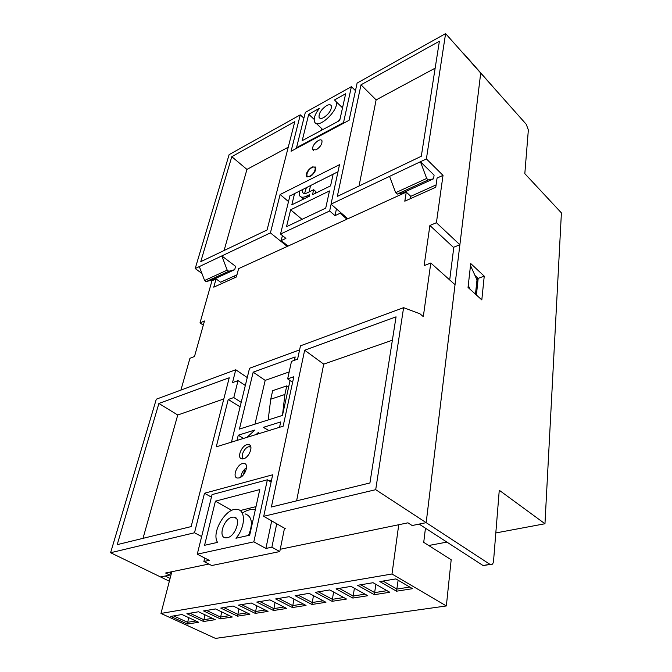 <?xml version="1.0" encoding="UTF-8"?>
<svg xmlns="http://www.w3.org/2000/svg" width="672" height="672" viewBox="0 0 672 672"><rect width="100%" height="100%" fill="white"/><g stroke="black" fill="none" stroke-linecap="round" stroke-linejoin="round"><path stroke-width="1.01" d="M312.169 166.916C307.759 169.966 305.827 173.149 306.382 176.467L309.876 176.677C314.269 173.67 316.21 170.495 315.714 167.143L312.169 166.916M312.01 175.19L314.496 172.301M318.385 140.456C314.135 143.43 312.228 146.496 312.673 149.68L316.176 149.848C320.41 146.916 322.333 143.85 321.947 140.65C321.35 139.633 320.166 139.566 318.385 140.456M318.763 147.907L320.158 146.32M246.893 444.688C241.34 446.04 236.872 457.691 241.517 458.825L243.583 458.783C249.085 457.506 253.596 445.956 249.136 444.679L246.893 444.688M242.466 463.537C236.72 464.839 232.243 477.137 237.233 478.027L239.072 477.96C244.776 476.725 249.304 464.545 244.49 463.495L242.466 463.537M240.786 477.179C241.34 473.206 243.247 470.047 246.523 467.72M485.722 565.001L490.123 564.438C491.996 565.152 493.13 564.043 493.542 561.12L499.262 490.258L544.967 523.748L561.406 212.898L524.824 173.645L528.352 129.948L526.26 124.303L480.707 73.08L459.883 244.751L436.414 222.718L443.016 175.358L437.077 178.063L435.758 187.261L404.796 201.197L406.283 192.116L347.836 218.795L331.01 204.145L339.511 164.682L280.123 194.519L270.413 232.882L195.208 268.54L229.11 154.644L300.283 114.853L291.077 151.234L349.087 120.288L357.109 83.076L445.595 33.6L480.707 73.08L426.174 522.665L412.146 525.529L407.938 522.824L280.241 549.268M453.743 247.666L453.407 247.346L459.883 244.751M208.883 564.052L165.598 573.014L169.798 575.072L170.612 571.981M169.798 575.072L160.583 576.962L110.594 552.728L194.502 532.77L201.642 536.558M287.448 245.616L287.255 246.439L238.619 268.632L236.376 276.99L213.763 287.171L216.082 278.922L220.584 282.223L236.956 274.831M410.382 198.685L410.76 196.333L436.103 184.884M234.158 277.99L234.738 275.831M216.082 278.922L211.957 280.804L200.004 322.888L204.481 320.989L194.485 356.504L189.941 358.302L180.911 390.079M284.357 528.931L285.348 528.713L263.718 516.306L375.707 489.678L403.603 307.658L419.966 313.807L423.31 316.63L430.794 262.996L455.036 284.726L426.174 522.665L419.126 524.101L482.95 565.454M453.407 247.346L429.895 225.473L424.124 265.633L430.794 262.996M429.895 225.473L436.414 222.718M360.998 84.823L337.319 196.4L421.302 156.257L439.387 41.236L360.998 84.823L376.118 99.91L359.041 186.01M294.79 121.649L231.781 156.685L200.777 261.66L267.061 229.975L294.79 121.649M443.016 175.358L426.392 158.911L331.01 204.145M426.392 158.911L445.595 33.6M206.136 281.618L212.134 279.989L234.696 269.682L228.74 271.27L206.136 281.618L204.607 280.501L199.324 266.591M228.74 271.27L227.195 270.119L204.607 280.501M227.195 270.119L221.819 255.923L235.595 266.347L234.696 269.682M397.194 194.116L402.679 192.914L433.558 178.802L428.198 179.92L397.194 194.116L395.665 192.688L389.558 176.383M428.198 179.92L426.678 178.441L395.665 192.688M426.678 178.441L420.437 161.734L434.095 175.132L433.558 178.802M477.254 277.536L475.474 294.168M203.305 325.172L200.004 322.888M211.957 280.804L211.193 280.249M201.936 273.47L195.208 268.54M245.322 385.493L238.031 380.621L232.512 382.612L235.754 369.776L156.307 399.185L110.594 552.728M238.031 380.621L233.797 397.547L228.236 399.47L216.25 446.838L283.147 426.182L293.807 376.74L287.658 378.874L291.488 361.376L297.595 359.176L300.468 345.828L403.603 307.658M375.707 489.678L489.896 564.304M263.718 516.306L272.672 474.785L204.506 493.24L194.502 532.77M117.205 544.639L191.142 526.596L229.228 377.773L158.894 403.469L117.205 544.639M369.928 482.958L396.052 316.84L304.668 350.221L271.387 507.007L369.928 482.958M300.283 114.853L303.895 118.18M435.154 68.149L376.118 99.91M392.372 340.208L323.719 364.14L296.604 500.85M323.719 364.14L304.668 350.221M288.254 147.185L246.935 169.411L224.087 250.522M246.935 169.411L231.781 156.685M223.81 398.958L177.744 415.01L143.01 538.339M177.744 415.01L158.894 403.469M287.255 246.439L270.413 232.882M406.283 192.116L410.76 196.333M235.754 369.776L247.262 377.555M240.097 406.846L228.236 399.47M211.436 497.154L204.506 493.24M287.658 378.874L292.606 382.318M269.077 480.824L271.513 480.169M241.189 402.377L233.797 397.547M289.892 195.964L337.991 171.738M288.515 201.583L280.123 194.519M470.039 289.254L468.266 285.415L470.501 265.516L476.994 279.955M294.445 360.31L295.176 356.941L253.176 372.17L239.417 429.089L282.467 415.405L284.894 394.472L286.776 385.871L288.607 387.139M286.776 385.871L272.672 390.684L270.732 399.21L268.162 419.958M284.894 394.472L270.732 399.21M250.849 446.964L248.548 446.788C244.045 447.871 240.097 457.145 243.457 458.816M248.136 446.93L250.589 446.132M232.084 517.23C223.583 518.784 217.728 537.944 225.893 537.86L227.296 537.726C235.712 536.315 241.668 517.398 233.89 517.104L232.084 517.23M299.594 349.877L249.539 368.256L231.462 442.142M282.467 415.405L290.044 380.537M259.644 433.44L258.199 432.6L256.124 434.524M268.96 430.567L263.323 427.367L280.703 421.932L279.535 427.3M236.998 440.429L238.258 435.212L254.898 430.004L247.002 437.346M235.973 538.238L249.69 535.164L259.778 489.577L215.41 501.161L204.565 545.294L217.552 542.38C210.874 532.535 226.296 506.948 237.275 509.452C245.969 510.107 245.389 527.436 235.973 538.238M271.698 520.884L265.894 548.453L253.84 541.842L197.266 554.182L212.066 494.6L267.372 479.791L253.84 541.842M271.11 482.042L267.372 479.791M238.258 435.212L243.424 438.446M243.533 474.676L244.852 469.022M284.5 528.226L279.779 551.561L211.756 565.53L203.885 561.49L209.252 560.364L197.266 554.182M279.779 551.561L271.874 547.193L265.894 548.453M256.007 506.621L240.089 510.569M289.178 371.927L265.18 380.369L254.982 424.141M203.885 561.49L204.733 558.029M276.721 523.765L271.874 547.193M265.18 380.369L253.176 372.17M248.548 535.416C253.218 523.488 252.067 516.314 245.095 513.887M231.773 510.392L215.41 501.161M242.936 512.66C247.078 510.082 250.9 509.082 254.419 509.67L255.284 509.872M259.552 433.465L258.199 432.6M242.592 458.959L242.222 456.414M312.018 167.563C306.76 170.058 304.651 178.903 310.027 176.022C315.344 173.502 317.402 164.615 312.018 167.563M307.028 177.064L306.776 175.064M323.77 117.55C329.162 113.753 331.682 109.847 331.33 105.815C330.59 104.42 329.003 104.362 326.567 105.638C321.149 109.486 318.662 113.4 319.091 117.398C319.838 118.717 321.392 118.768 323.77 117.55M315.554 193.208L315.907 191.646L313.664 189.697L307.247 192.856C305.054 193.88 303.526 193.788 302.677 192.578L302.459 189.412M306.44 187.438L304.567 193.561M317.864 181.751L315.344 183.002M319.418 108.335L308.717 114.282L302.198 140.658L339.704 120.515L345.66 93.744L334.496 99.952L336 101.556C340.015 109.402 317.797 130.318 314.58 121.825C313.429 118.482 315.042 113.98 319.418 108.335M314.16 119.347L308.717 114.282M342.779 106.68L341.443 106.621L342.586 107.579M347.172 218.215L346.97 219.181L288.036 246.086L281.198 240.576L285.902 238.392L280.526 234.041L329.65 210.991L331.111 204.229M289.976 195.619L280.526 234.041M296.99 148.075L296.528 147.664L305.332 112.4L351.406 86.654L343.535 122.564L296.528 147.664M333.136 174.157L330.574 185.867L312.514 194.695L313.664 189.697M299.309 190.974L299.662 195.77C300.938 197.551 303.206 197.686 306.466 196.174L309.674 194.603L309.288 196.274L291.833 204.809L294.63 193.309M346.97 219.181L340.15 213.251L335.017 215.628L329.65 210.991M309.086 191.957L310.624 185.354M303.71 199.004L300.997 196.913M313.664 167.059L315.655 167.042M343.997 123.001L343.535 122.564M336.445 208.874L335.017 215.628M355.471 90.661L351.406 86.654M340.351 212.276L340.15 213.251M290.623 209.798L286.516 226.674L325.71 208.144L329.465 190.94L290.623 209.798L302.022 219.341M281.198 240.576L282.416 235.578M316.21 123.329L322.753 129.62M338.344 121.246L340.066 118.877M321.006 130.561L321.619 128.369M171.822 571.729L160.969 613.435L391.994 574.006L446.351 605.951L451.181 559.751L423.73 542.346L425.452 528.2M352.834 598.063L336.05 588.882L351.036 586.387L367.794 595.711L352.834 598.063L354.396 588.26M311.926 604.481L295.126 595.694L309.145 593.359L325.945 602.28L311.926 604.481L313.463 595.652M273.571 610.512L256.771 602.078L269.917 599.886L286.717 608.446L273.571 610.512L275.05 602.498M237.527 616.165L220.769 608.068L233.117 606.018L249.892 614.225L237.527 616.165L238.946 608.866M203.591 621.499L186.892 613.712L198.517 611.772L215.242 619.668L203.591 621.499L204.943 614.804M374.312 594.686L357.571 585.304L373.069 582.716L389.794 592.259L374.312 594.686L375.892 584.329M160.969 613.435L215.477 638.4L446.351 605.951M187.354 624.044L170.705 616.4L181.986 614.527L198.668 622.272L187.354 624.044L188.681 617.635M220.307 618.87L203.574 610.932L215.552 608.941L232.302 616.988L220.307 618.87L221.693 611.89M255.268 613.385L238.493 605.119L251.227 603.002L268.019 611.377L255.268 613.385L256.721 605.741M292.446 607.547L275.638 598.937L289.212 596.677L306.02 605.413L292.446 607.547L293.958 599.138M332.044 601.322L315.252 592.343L329.742 589.932L346.525 599.046L332.044 601.322L333.598 592.032M396.539 591.192L379.831 581.591L395.884 578.92L412.549 588.68L396.539 591.192L398.118 580.23M223.793 607.564L237.754 614.334L247.086 612.856M173.653 615.913L187.538 622.306L195.88 620.978M189.874 613.217L203.784 619.727L212.444 618.349M206.573 610.436L220.517 617.072L229.505 615.644M241.534 604.615L255.52 611.52L265.213 609.983M259.837 601.566L273.832 608.614L283.92 607.018M278.729 598.424L292.732 605.615L303.215 603.952M383.023 581.062L396.942 589.092L409.769 587.051M339.209 588.353L353.178 596.03L364.997 594.157M298.234 595.174L312.236 602.524L323.14 600.793M318.385 591.822L332.371 599.332L343.72 597.526M360.738 584.774L374.69 592.62L387.005 590.663M398.74 524.731L391.994 574.006M463.302 53.138L499.867 94.626M476.414 295.016L478.178 278.384L474.953 275.411M453.81 247.187L449.702 279.947M170.083 578.416L165.169 576.022L160.583 576.962L169.352 581.213M481.816 299.905L484.243 276.133L470.728 263.55L468.04 287.44L481.816 299.905M428.711 545.504L446.897 542.102M495.818 532.946L544.967 523.748M478.178 278.384L484.243 276.133M307.566 197.114L306.466 196.174M306.978 176.988L306.382 176.467M313.396 150.335L312.673 149.68M245.532 464.125L244.49 463.495M249.908 445.166L249.136 444.679M236.393 518.498L233.89 517.104M303.593 193.36L302.677 192.578M320.04 118.289L319.091 117.398M342.527 107.831L336 101.556M483.176 565.589L490.123 564.438"/></g></svg>
